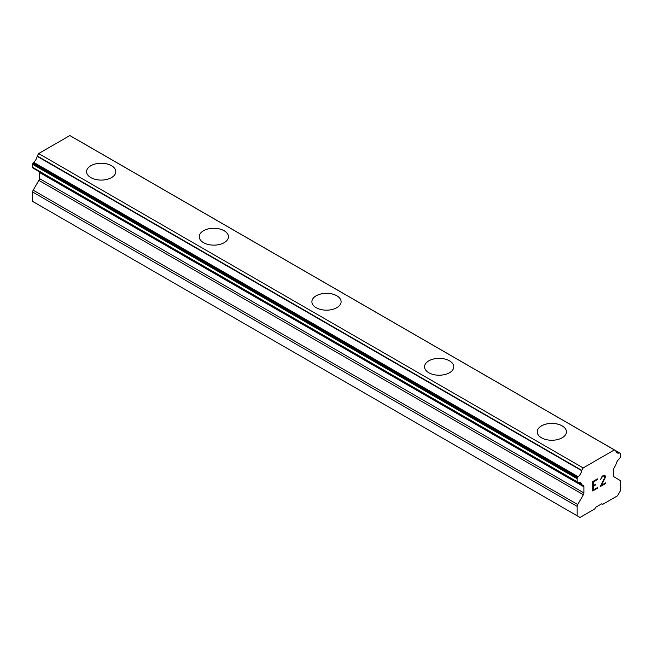 <?xml version="1.0" encoding="UTF-8"?>
<svg xmlns="http://www.w3.org/2000/svg" width="653" height="653" viewBox="0 0 653 653"><rect width="100%" height="100%" fill="white"/><g stroke="black" fill="none" stroke-linecap="round" stroke-linejoin="round"><path stroke-width="0.98" d="M86.58 171.657A14.603 8.432 180 0 1 95.591 163.862A14.603 8.432 180 0 1 111.508 165.691A14.603 8.432 180 0 1 115.785 171.666A14.603 8.432 180 0 1 106.774 179.444A14.603 8.432 180 0 1 90.857 177.616A14.603 8.432 180 0 1 86.58 171.657A14.603 8.432 180 0 1 95.607 163.887A14.603 8.432 180 0 1 111.508 165.715A14.603 8.432 180 0 1 115.785 171.657M199.238 236.696A14.603 8.432 180 0 1 208.25 228.909A14.603 8.432 180 0 1 224.167 230.738A14.603 8.432 180 0 1 228.444 236.713A14.603 8.432 180 0 1 219.432 244.491A14.603 8.432 180 0 1 203.516 242.663A14.603 8.432 180 0 1 199.238 236.696A14.603 8.432 180 0 1 208.258 228.925A14.603 8.432 180 0 1 224.167 230.754A14.603 8.432 180 0 1 228.444 236.696M311.897 301.751A14.603 8.432 180 0 1 320.917 293.972A14.603 8.432 180 0 1 336.826 295.801A14.603 8.432 180 0 1 341.103 301.751M336.826 295.776A14.603 8.432 180 0 1 341.103 301.743A14.603 8.432 180 0 1 332.091 309.53A14.603 8.432 180 0 1 316.174 307.702A14.603 8.432 180 0 1 311.897 301.743A14.603 8.432 180 0 1 320.909 293.948A14.603 8.432 180 0 1 336.826 295.776M424.556 366.782A14.603 8.432 180 0 1 433.568 358.995A14.603 8.432 180 0 1 449.484 360.823A14.603 8.432 180 0 1 453.762 366.79A14.603 8.432 180 0 1 444.75 374.577A14.603 8.432 180 0 1 428.833 372.749A14.603 8.432 180 0 1 424.556 366.782A14.603 8.432 180 0 1 433.576 359.011A14.603 8.432 180 0 1 449.484 360.84A14.603 8.432 180 0 1 453.762 366.782M537.215 431.829A14.603 8.432 180 0 1 546.226 424.034A14.603 8.432 180 0 1 562.143 425.862A14.603 8.432 180 0 1 566.42 431.837A14.603 8.432 180 0 1 557.409 439.616A14.603 8.432 180 0 1 541.492 437.788A14.603 8.432 180 0 1 537.215 431.829A14.603 8.432 180 0 1 546.235 424.058A14.603 8.432 180 0 1 562.143 425.887A14.603 8.432 180 0 1 566.42 431.829M593.234 485.669L595.503 484.363L595.503 484.983L593.234 486.289L593.234 490.028L597.397 487.628L597.397 488.256L592.695 490.966L592.695 481.62L597.397 478.902L597.397 479.531L593.234 481.93L593.234 485.669L593.218 481.922L597.381 479.522L597.381 478.91M593.234 486.289L595.487 484.975L595.487 484.363M593.234 490.028L593.218 486.281M597.397 488.256L597.381 487.636M592.695 490.95L597.381 488.248M600.629 479.392L602.205 476.127L604.547 475.221L605.339 476.135L604.939 475.441M605.339 476.135L605.339 477.057L605.323 476.127M605.339 477.057L604.947 478.184L605.323 477.049M604.947 478.184L603.788 480.592L604.939 478.176M603.805 480.6L601.291 485.375L603.788 480.592M601.291 485.375L605.715 482.828L605.715 483.449L605.698 482.836M601.176 478.576L601.527 477.539L601.176 478.576M601.535 477.547L603.699 475.866L601.535 477.547M603.715 475.874L604.417 475.866L603.715 475.874M604.433 475.874L604.425 478.38L600.148 486.665L605.698 483.44M605.715 483.449L600.148 486.665M581.611 484.518L578.183 482.543A6.375 3.681 -60 0 1 580.395 482.665A6.375 3.681 -60 0 1 581.611 484.518A1.33 0.767 -60 0 0 581.799 484.722A1.33 0.767 -60 0 0 581.97 484.779L583.341 485.571A2.653 1.535 -60 0 1 583.896 486.787L583.896 492.893A2.653 1.535 -60 0 1 583.349 494.737L577.709 504.549A2.653 1.535 -60 0 0 577.162 506.393L577.162 515.78L580.019 517.445L594.801 508.907L595.789 507.201L601.723 503.773L602.711 504.345L617.493 495.807L620.35 490.844L620.35 481.457A2.653 1.535 -60 0 0 619.803 480.249L614.163 476.943A2.653 1.535 -60 0 1 613.616 475.735L613.616 469.629A2.653 1.535 -60 0 1 614.171 467.777L615.542 465.401A1.33 0.767 -60 0 0 615.91 464.716A6.375 3.681 -60 0 1 619.33 458.781A1.33 0.767 -60 0 0 619.795 458.226L620.072 457.737A1.33 0.767 -60 0 0 620.35 456.814L620.35 453.778A1.33 0.767 -60 0 0 620.072 453.174L75.25 138.624A1.33 0.767 120 0 0 75.054 138.575M578.183 482.543A1.33 0.767 -60 0 1 577.717 482.518L577.44 482.355A1.33 0.767 -60 0 1 577.162 481.743L577.162 478.714A1.33 0.767 -60 0 1 577.44 477.784L577.75 477.253A1.33 0.767 -60 0 1 578.207 476.723A6.375 3.681 -60 0 0 581.643 470.666A1.282 0.735 -60 0 1 581.774 470.348L583.17 467.923L614.342 449.925L615.738 450.741A1.282 0.735 -60 0 1 615.869 450.905A6.375 3.681 -60 0 0 617.109 452.864A6.375 3.681 -60 0 0 619.313 452.986A1.33 0.767 -60 0 1 619.77 452.994M39.204 171.608A2.653 1.535 -60 0 1 39.384 172.416L39.384 178.522A2.653 1.535 -60 0 1 38.837 180.367L33.197 190.178A2.653 1.535 120 0 0 32.65 192.023L32.65 201.41L580.019 517.445M33.205 168.148L577.717 482.518L33.205 168.148M614.342 449.925L69.83 135.555L38.658 153.553L37.262 155.977A1.282 0.735 120 0 0 37.131 156.296A6.375 3.681 -60 0 1 33.687 162.344A1.33 0.767 120 0 0 33.23 162.883L32.928 163.413A1.33 0.767 120 0 0 32.65 164.336L32.65 167.372A1.33 0.767 120 0 0 32.928 167.984L577.44 482.355M619.313 452.986L615.893 451.019M583.17 467.923L38.658 153.553M581.774 470.348L37.262 155.977M581.643 470.666L37.131 156.296M578.207 476.723L33.687 162.344M577.75 477.253L33.23 162.883M577.162 515.78L32.65 201.41M577.44 477.784L32.928 163.413M577.162 478.714L32.65 164.336M577.162 481.743L32.65 167.372M583.896 486.787L39.384 172.416M583.896 492.893L39.384 178.522M583.349 494.737L38.837 180.367M577.709 504.549L33.197 190.178M577.162 506.393L32.65 192.023M581.799 484.722L578.068 482.567"/></g></svg>

